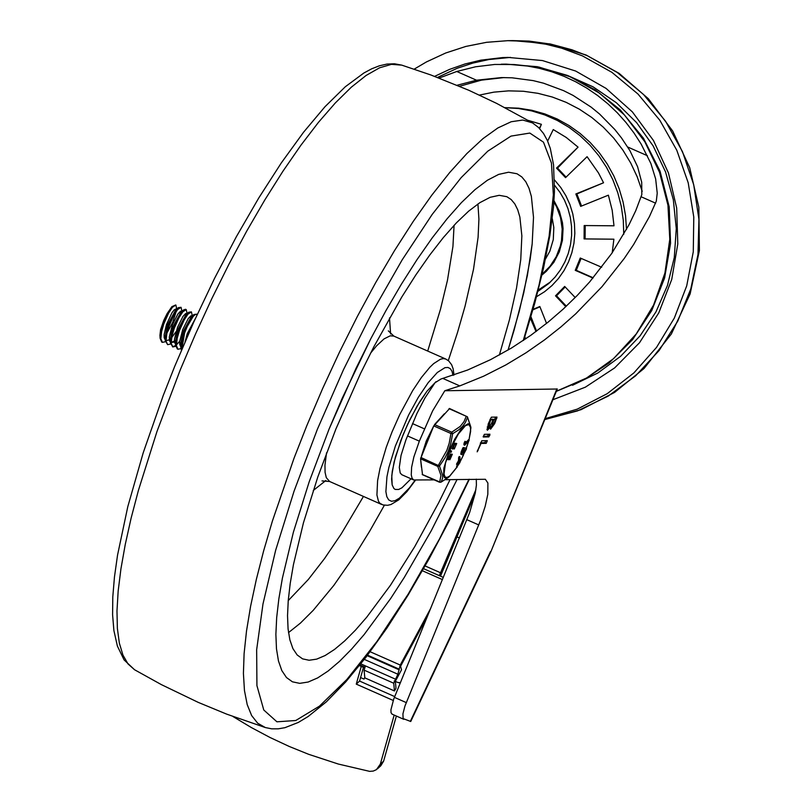 <?xml version="1.0" encoding="UTF-8"?>
<svg xmlns="http://www.w3.org/2000/svg" width="812" height="812" viewBox="0 0 812 812"><rect width="100%" height="100%" fill="white"/><g stroke="black" fill="none" stroke-linecap="round" stroke-linejoin="round"><path stroke-width="1.22" d="M414.191 69.142L426.442 61.925L445.717 52.993L465.865 46.426L486.611 42.305L507.673 40.681L524.095 41.179L545.816 44.203L561.792 48.223L582.437 55.876L611.872 72.309L637.968 94.019L659.841 120.277L676.782 150.22L688.221 182.852L693.783 217.088L693.275 251.791L686.719 285.824L674.336 318.05L656.532 347.394L633.908 372.891L607.193 393.698L577.291 409.126L545.187 418.657M434.633 76.358L449.513 69.406L464.982 63.986L480.877 60.159L502.496 57.591L507.936 57.408L542.477 60.565L575.657 71.04L606.056 88.396L632.365 111.883L653.467 140.496L668.459 172.997L676.68 208.004L677.787 244.016L671.727 279.48L658.776 312.884L639.47 342.786L614.654 367.897L585.381 387.162L552.911 399.727M623.758 234.353L623.291 220.306L621.302 206.4L617.8 192.82L612.847 179.736L606.493 167.323L598.82 155.731L589.948 145.115L579.961 135.614L569.019 127.342L557.235 120.42L544.781 114.928L531.799 110.939L518.482 108.514L504.983 107.661M626.499 229.461L625.534 215.616L623.068 201.965L619.15 188.678L613.831 175.93L607.173 163.892L599.256 152.697L590.182 142.486L580.062 133.401L569.039 125.545L557.235 119.019L544.801 113.913L531.901 110.29L518.685 108.189L504.932 107.641M536.011 331.54L530.449 318.385M533.058 309.342L539.818 306.5L546.547 323.409M565.812 306.682L555.509 295.822L564.685 286.443L575.201 297.537M592.973 278.059L575.241 270.335L580.265 258.023L601.682 267.26M612.218 252.735L613.882 239.195L584.082 238.921L584.183 225.543L613.994 225.807L612.197 210.298L608.381 195.174L580.681 206.38L575.85 193.966L603.549 182.771L598.474 172.926L587.086 156.686L565.548 177.645L556.514 168.094L578.063 147.134L566.238 137.461L553.256 129.565L547.643 141.095M539.371 128.326L541.401 124.327L528.186 120.379M541.939 275.065L546.354 271.279L553.855 262.306L559.295 251.852L562.411 240.423L563.071 228.558L562.462 222.63L559.397 211.181L554.007 200.686M539.645 128.621L541.401 124.327M566.066 177.097L557.539 168.084L578.063 147.134M581.554 205.994L576.875 193.946L603.549 182.771M613.882 239.195L585.107 238.911L585.208 225.553M593.196 277.795L576.266 270.315L581.128 258.409M566.35 306.175L556.535 295.801L565.172 286.981M532.926 309.798L539.95 306.855M536.559 331.144L530.936 316.71M576.266 270.315L575.241 270.335M556.535 295.801L555.509 295.822M585.107 238.911L584.082 238.921M576.875 193.946L575.85 193.966M557.539 168.084L556.514 168.094M479.415 95.075L493.899 92.142L508.606 90.863L523.364 91.259L537.991 93.329L552.322 97.034L566.177 102.353L579.392 109.204L591.806 117.507L603.286 127.169L613.679 138.07L622.875 150.088L630.751 163.07L637.227 176.864L642.211 191.307M439.109 78.053L456.77 71.486L475.568 66.777L494.772 64.453L514.047 64.524L526.826 65.904L539.452 68.34L551.845 71.801L563.944 76.287L575.657 81.768L586.914 88.193L597.652 95.532L607.782 103.733L617.262 112.746L626.011 122.521L633.989 132.985L641.145 144.069L650.899 163.537L655.66 178.975L657.233 193.185L656.289 201.183L649.407 216.631L633.715 244.382L624.235 258.49L602.027 286.636L575.678 313.868L560.98 326.871L544.507 339.903L526.074 352.753L505.744 364.994L483.617 376.2L459.795 385.903L444.814 390.745L557.276 389.009L490.834 551.835L410.74 721.492L403.117 718.59L402.925 713.839L404.934 706.085L480.633 520.147L485.2 506.302L487.829 494.275L487.9 483.049L485.373 479.283L445.311 479.679M407.472 435.912L419.337 441.149L413.856 456.994L411.623 467.215L411.258 474.908L412.07 478.238L413.704 479.973L401.849 474.736L400.214 473L399.301 467.438L401.047 455.39L405.878 439.982L416.871 413.592L424.98 397.931L435.009 382.767L440.936 379.021L467.621 370.018L490.56 359.655L511.682 347.912L530.875 335.265L548.049 322.191L563.203 309.098L577.017 295.68L589.756 281.825L611.791 253.364L629.016 224.751L635.766 210.653L641.815 194.636L641.703 182.264L637.603 166.754L629.919 150.667L621.525 137.979L614.755 129.443L599.53 113.995L591.166 107.154L573.12 95.44L563.538 90.629L543.512 83.189L533.159 80.611L512.067 77.8L501.43 77.587L476.502 80.205L457.126 85.25M476.299 479.141L476.4 485.17L475.274 493.057L469.62 512.616L393.708 699.112L390.927 709.84L391.039 712.713L392.084 714.134M556.9 388.826L490.834 551.835M456.973 536.894L459.43 537.98M360.579 677.563L364.03 679.086L364.791 677.472M444.814 390.745L432.623 410.892L419.337 441.149M413.704 479.973L434.166 479.872M487.312 440.672L486.226 443.352L481.029 443.443L477.162 451.837L481.729 440.774L487.312 440.672M489.951 434.227L488.854 436.907L483.221 436.998L484.358 434.329L489.951 434.227M494.65 423.661L490.57 429.193L490.357 427.295L487.322 430.289L488.276 423.773L491.351 417.175L496.995 417.094L494.65 423.661L493.99 423.367M459.795 385.903L442.987 378.483M480.521 442.773L484.744 442.702L485.901 440.703M481.029 443.443L480.369 443.149M478.045 450.65L477.415 450.366M488.53 434.258L487.373 436.257L483.201 436.328M492.975 419.804L490.651 419.845L488.499 427.619L491.382 423.722L492.975 419.804L490.154 419.175M490.651 419.845L489.991 419.56M493.869 423.671L495.462 419.763L492.275 419.144L493.757 419.794L491.757 426.533L493.869 423.671M495.462 419.763L493.757 419.794M490.357 427.295L489.555 426.939M488.327 427.548L486.906 429.243M495.533 417.104L494.64 419.398M491.443 426.391L490.245 427.975M377.489 768.802L380.818 765.746L383.619 761.128L380.3 764.183L376.423 769.654L373.266 771.065L369.663 771.37L338.279 764.031L308.672 754.318L289.214 746.451L270.051 737.499L251.253 727.501L232.892 716.478M400.397 682.638L398.032 682.537L394.196 680.984M364.558 667.89L359.432 665.627M424.747 621.261L425.346 621.525M363.451 667.393L359.584 681.065L394.703 696.594M383.619 761.128L396.368 716.042M359.584 681.065L356.265 684.12L361.259 666.429M393.211 700.452L356.265 684.12M380.3 764.183L394.185 715.078M439.312 575.647L475.873 489.707M427.67 615.821L400.57 666.276L401.514 669.798L395.332 681.329L396.002 688.292L394.459 690.951L393.718 683.217L397.89 674.234L400.245 665.048L430.786 608.178M395.119 679.015L365.481 665.911L364.08 670.123L364.821 677.858L394.459 690.951M475.182 493.493L440.5 576.175M524.836 336.818L525.597 338.939M365.481 665.911L360.832 663.861M364.862 667.129L359.96 664.957M329.073 429.091L356.133 368.1L370.82 338.675L385.994 310.549L401.443 284.119L416.932 259.769L432.248 237.855L447.168 218.692L461.47 202.553L474.949 189.673L487.413 180.244L498.669 174.397L508.576 172.225L516.98 173.748L521.791 176.904L525.811 181.766L529.018 188.282L531.373 196.433L533.514 217.352L532.164 243.965L530.195 259.18L523.73 292.929L514.047 330.322L508.068 350.073L519.274 311.24L527.374 275.542L532.164 243.965L533.514 217.352L531.373 196.433L529.018 188.282L525.811 181.766L521.791 176.904L516.98 173.748L508.576 172.225L498.669 174.397L487.413 180.244L474.949 189.673L461.47 202.553L447.168 218.692L432.248 237.855L416.932 259.769L401.443 284.119L385.994 310.549L370.82 338.675L342.156 398.377L329.073 429.091L309.169 481.841L293.376 532.256L282.393 578.174L278.851 598.809L276.679 617.607L275.877 634.345L276.476 648.849L278.465 660.968L281.805 670.56L286.484 677.543L292.432 681.816L286.484 677.543L281.805 670.56L278.465 660.968L276.476 648.849L275.877 634.345L276.679 617.607L278.851 598.809L282.393 578.174L293.376 532.256L309.169 481.841L329.073 429.091M457.075 479.476L431.263 530.733L404.285 577.433L390.724 598.424L364.212 634.476L351.555 649.153L339.497 661.374L328.16 670.996L317.675 677.908L308.154 682.039L299.709 683.349L292.432 681.816L299.709 683.349L308.154 682.039L317.675 677.908L328.16 670.996L339.497 661.374L351.555 649.153L364.212 634.476L390.724 598.424L404.285 577.433L431.263 530.733L457.075 479.476M450.081 479.598L438.622 502.841L414.729 546.649L390.41 585.33L366.699 617.232L355.402 630.193L344.633 640.972L334.514 649.448L325.155 655.517L316.65 659.141L309.098 660.257L302.582 658.867L297.172 654.969L292.919 648.626L289.874 639.897L288.067 628.874L287.529 615.679L288.25 600.454L290.229 583.361L293.447 564.584L303.444 522.816L317.807 476.959L335.914 428.969L360.528 373.49L373.885 346.734L401.737 297.101L415.825 274.953L429.761 255.019L443.332 237.581L456.344 222.904L468.605 211.191L479.943 202.614L490.184 197.296L499.197 195.316L506.83 196.697L511.184 199.549L514.818 203.913L517.721 209.77L519.873 217.078L521.862 235.835L520.746 259.708L516.533 288.047L509.357 320.101L499.39 355.006M403.148 434.623L409.745 419.875L419.56 402.001L426.99 391.191L435.973 381.721L426.99 391.191L417.063 406.162L407.441 424.727L400.884 440.368L394.074 462.119L391.78 475.507L392.166 484.906L393.901 488.499L395.2 489.433L393.901 488.499L392.166 484.906L391.607 479.131L392.257 471.427L395.403 456.994L403.148 434.623M411.055 478.796L401.899 487.829L398.662 489.463L395.2 489.433L398.662 489.463L401.899 487.829L411.055 478.796M165.384 341.73L162.451 342.37L160.837 338.797L161.649 331.337L163.851 323.826L168.51 313.27L172.398 307.281L175.859 305.007L176.752 308.996M175.727 304.967L171.911 306.652L163.11 323.491L160.076 338.218L161.74 342.065M170.571 344.024L167.637 344.664L166.024 341.091L166.836 333.62L169.038 326.119L173.697 315.563L177.584 309.575L181.046 307.301L181.939 311.29M181.046 307.301L178.386 307.647L175.686 310.752L171.829 317.401L168.297 325.785L165.262 340.532L167.637 344.664M175.757 346.318L172.824 346.957L171.21 343.385L172.022 335.914L174.225 328.413L178.884 317.857L182.771 311.869L186.232 309.595L187.125 313.584M185.532 309.291L183.563 309.951L180.112 314.183L173.484 328.078L170.449 342.806L172.824 346.957M180.954 348.602L178.011 349.251L176.397 345.679L177.209 338.208L179.411 330.697L184.07 320.151L187.958 314.163L191.419 311.889L192.312 315.868M172.469 346.744L175.666 345.526M176.539 344.795L179.706 341.253M191.419 311.889L188.76 312.234L186.06 315.35L179.31 328.637L175.636 345.12L177.331 348.947M181.786 349.383L184.598 332.991L187.278 326.414L193.144 316.457L195.499 314.315L197.123 314.721M196.585 314.173L193.946 314.528L191.967 316.66L185.887 327.52L183.857 332.666L180.822 347.394L181.441 350.195M195.306 318.68L187.217 333.732L185.156 341.517M193.246 323.227L187.876 335.285M192.261 315.909L190.891 315.827L188.232 318.619L182.71 329.581L179.685 341.395L179.716 344.471L180.792 346.795M181.624 347.079L182.883 346.805M193.946 314.528L191.348 316.67L183.055 331.895L180.66 344.044L180.822 347.394M181.553 347.008L182.578 347.526M187.075 313.625L185.704 313.533L183.045 316.335L177.523 327.287L174.499 339.101L174.529 342.177L175.605 344.501M188.76 312.234L186.161 314.376L177.869 329.601L175.473 341.761L175.636 345.12M182.111 311.432L180.518 311.24L177.858 314.041L172.337 324.993L169.312 336.807L169.495 340.675L170.418 342.207M171.251 342.502L174.428 340.918M183.563 309.951L180.964 312.092L172.682 327.307L170.276 339.457L170.449 342.806M171.18 342.431L174.519 342.116M176.234 308.834L174.123 309.94L171.89 312.924L166.47 324.567L164.125 334.534L164.156 337.619L165.242 339.923M178.386 307.647L175.788 309.788L167.495 325.013L165.1 337.173L165.262 340.532M166.531 340.522L169.332 339.822M171.667 337.701L176.042 331.641M159.944 335.366L160.563 329.784L163.709 320.517L167.12 313.584L171.911 306.652M176.234 311.382L172.682 322.445L166.988 332.961M444.326 413.826L434.806 424.26M433.669 426.107L426.28 441.028L421.509 455.897M420.738 460.546L421.438 467.235M449.503 408.649L433.75 425.914L420.555 458.8L422.504 474.573M433.75 425.914L450.964 433.517L451.736 432.177L434.522 424.574M420.555 458.8L437.769 466.403L446.874 450.335L449.198 443.281L450.964 433.517L452.66 433.699L451.736 432.177L460.242 426.391L464.028 421.601L466.261 416.262L467.418 416.8L449.401 408.456M439.708 482.176L440.946 475.264L437.769 466.403L439.465 466.027L420.87 457.471M440.48 482.277L422.199 474.431M449.046 408.659L467.418 416.8L470.838 427.061L467.539 417.388L465.235 422.758L462.475 426.493L458.76 429.852L452.66 433.699L450.792 443.656L448.386 450.904L445.057 457.724L439.465 466.027L442.611 475.162L442.52 478.42L441.16 482.044L448.356 477.456L440.957 482.186L439.505 482.237L422.301 474.624M452.649 448.995L451.979 448.721L454.801 443.261M454.639 443.19L456.709 443.514L454.273 449.016L454.131 448.072L452.72 449.046L455.065 443.525L455.603 444.479L456.709 443.514M448.275 459.724L447.605 459.45L450.427 453.989M450.995 454.223L452.325 454.243L449.899 459.744L449.757 458.8L448.427 459.795L450.69 454.253L451.228 455.207L452.325 454.243M450.071 452.051L450.812 452.375L451.543 451.036L450.995 452.375L450.071 452.051L450.843 450.731M456.791 466.504L458.567 462.708M456.75 464.058L458.567 460.404L458.577 457.724L459.206 456.517L459.825 456.892M461.51 454.527L460.79 454.212L461.175 451.858L462.738 448.194L463.205 447.554L465.773 448.102M465.438 442.743L468.433 439.972M464.697 445.22L469.133 440.51L465.276 443.9L465.631 441.637L464.697 445.22L463.957 444.885L463.936 443.687L464.89 441.677M462.058 453.025L463.094 453.238L464.941 449.543M466.392 449.117L466.504 448.417L463.946 447.889L461.531 454.547L463.266 454.903L466.392 449.117M462.14 453.218L463.55 449.259L465.753 449.716L463.835 453.573L462.14 453.218M457.532 466.047L459.978 462.495L459.957 456.841L459.318 460.729L457.237 464.647L459.308 461.51L459.308 463.185L457.532 466.047L456.791 465.723M458.567 460.404L459.318 460.729M458.567 462.86L459.308 463.185M448.874 457.887L449.818 455.826M451.695 455.562L450.487 458.415L451.695 455.562M449.29 458.445L450.498 455.593L448.843 458.252M453.248 447.158L454.202 445.098M456.08 444.834L454.862 447.686L456.08 444.834M454.517 444.864L453.309 447.716L454.517 444.864M587.441 55.795L617.211 72.451L643.53 94.496L665.525 121.181L682.445 151.6L693.712 184.72L698.949 219.423L697.975 254.521L690.819 288.828L677.726 321.187L659.141 350.49L635.705 375.753L608.198 396.104L577.555 410.872L544.822 419.54L581.047 409.674L614.562 392.419L644.028 368.506L671.341 334.006L690.129 293.934L699.406 250.461L698.838 207.253L689.692 167.648L672.62 130.915L648.362 98.739L619.14 73.384L586.091 55.013L550.1 43.929L512.676 40.61L529.109 41.097L550.82 44.122L572.044 49.816L587.441 55.795M510.575 57.388L488.895 59.54L472.929 63.072L457.359 68.198L437.495 77.444M572.531 385.274L597.774 373.033L620.551 356.356L640.14 335.772L655.934 311.93L667.434 285.55L674.285 257.475L676.274 228.588L673.331 199.772L665.556 171.941L653.183 145.967L636.618 122.653L616.359 102.728L593.044 86.813L567.405 75.414M538.265 290.026L550.536 281.896M536.509 296.745L544.598 291.701L551.977 285.57L558.494 278.475L564.046 270.538L568.522 261.9L571.851 252.725L573.962 243.164L574.835 233.389L574.439 223.574L572.795 213.911L569.922 204.563L565.873 195.682L560.716 187.45L554.555 180.01M542.142 274.202L550.069 266.245L556.21 256.724L560.29 246.077L561.498 240.484L562.178 229.045L560.544 217.707L556.656 206.969L553.916 201.985M552.282 218.611L553.825 227.543L553.287 239.621L549.856 251.172L545.491 259.028M504.049 77.566L481.475 80.134L459.541 86.265M556.322 391.364L584.051 379.651L609.193 362.883L632.609 339.578L651.772 310.499L664.602 277.958L670.56 243.367L669.2 206.877L660.034 171.119L643.48 138.273L620.307 109.965L595.237 89.868L567.375 75.404L537.331 66.706L506.221 64.128L538.924 67.061L570.389 76.825L599.297 93.015L624.458 114.969L644.809 141.755L659.506 172.276L667.951 205.243L669.788 239.307L664.926 273.035L653.589 305.038L636.232 333.965L613.588 358.63L586.589 377.996L556.362 391.262M466.89 519.7L478.745 524.938M406.254 702.593L394.399 697.356M490.438 551.683L410.314 721.411M412.506 423.59L424.361 428.827M486.226 443.352L484.744 442.702M489.788 435.567L488.306 434.907M488.854 436.907L487.373 436.257M489.057 423.762L488.398 423.468M492.163 423.702L491.504 423.407M496.792 418.413L495.31 417.754M476.502 80.205L456.77 71.486M647.418 155.721L627.686 147.002M655.619 203.173L641.247 196.819M440.946 572.947L425.133 565.954M422.413 570.755L442.449 579.606M364.324 659.395L397.89 674.234M399.26 669.859L367.166 655.68M400.245 665.048L370.13 651.742M367.552 655.172L399.047 669.098M364.08 670.123L393.718 683.217M180.234 369.937L195.53 333.996L211.871 298.532L229.025 264.052L246.757 231.034L264.824 199.935L282.962 171.19L300.927 145.206L318.456 122.348L335.326 102.941L351.271 87.239L366.09 75.475L379.569 67.802L391.516 64.341L401.767 65.133L394.459 63.783L386.938 64.077L379.336 65.813L371.673 68.817L363.888 72.999L345.333 86.732L325.003 106.697L303.556 132.234L281.348 162.857L258.784 197.945L236.343 236.749L214.53 278.394L193.804 321.978L174.641 366.537L163.182 395.647L143.227 452.741L127.819 506.566L117.537 555.164L114.462 576.956L112.797 596.861L112.594 614.745L113.893 630.538L117.385 646.068L124.084 659.892L134.559 669.748L127.991 663.911L122.916 655.01L119.354 643.124L117.375 628.397L116.979 610.959L118.166 591.004L120.947 568.745L125.271 544.395L131.097 518.218L138.385 490.489L156.96 431.527L180.234 369.937M469.336 479.263L449.696 519.934L429.132 558.798L408.071 595.084L386.888 628.102L365.999 657.223L345.739 681.918L326.434 701.771L308.215 716.468L298.349 722.426L284.921 727.684L278.283 728.821L271.715 728.831L265.331 727.552L257.688 723.218L251.629 715.545L247.203 704.593L244.453 690.504L243.417 673.412L244.107 653.538L246.503 631.076L250.593 606.3L256.328 579.474L263.626 550.912L272.436 520.918L294.106 458.029L306.743 425.843L322.587 388.664L339.538 352.022L357.351 316.457L375.753 282.505L394.47 250.685L413.217 221.463L431.72 195.276L449.696 172.52L466.89 153.529L483.018 138.598L497.868 127.951L511.205 121.739L522.816 120.044L532.55 122.916L496.589 103.368L468.818 90.274L430.847 74.968L401.767 65.133M468.991 479.263L439.404 539.097L408.274 593.978L376.981 641.45L346.927 679.411L319.441 706.156L295.761 720.508L276.922 721.807L263.778 710.003L256.927 685.622L256.653 649.742L262.986 603.966L275.633 550.333L294.035 491.23L317.37 429.294L343.496 369.663L372.14 312.427L402.123 259.942L432.217 214.378L461.175 177.615L487.799 151.164L511.002 136.101L529.82 133.066L543.482 142.171L551.439 163.029L553.337 194.799L549.125 236.16L538.965 285.408L523.273 340.512M477.933 203.954L478.918 219.149L478.095 237.266L473.508 269.3L465.063 306.165L457.42 332.788L448.295 360.589M384.38 505.247L369.957 530.703L355.412 554.291L333.854 585.351L313.249 610.309L300.41 623.119L288.504 632.619M454.07 225.31L452.934 246.493L447.442 280.394L440.48 309.26L427.701 351.058M363.451 496.436L341.162 534.022L324.506 558.615L308.347 579.463L288.24 600.596M370.587 353.139L376.677 345.739L384.056 338.888L390.227 335.813L393.861 336.107L388.319 330.86M321.999 480.917L329.611 481.486L326.302 477.669L325.074 472.351L324.962 465.103L326.546 452.812M389.496 317.928L390.613 333.996M325.866 480.501L313.249 490.499M415.48 480.196L406.974 491.575L398.824 499.816L391.008 504.506L387.598 505.308L382.98 504.942L379.783 503.186L378.453 501.187L376.92 494.975L377.6 480.653L380.006 468.382L386.279 447.189L391.973 432.096L399.717 414.638L412.679 390.613L421.499 377.377L429.852 367.268L433.709 363.583L440.5 359.208L443.342 358.589L445.737 359.026L393.861 336.107M415.094 480.207L409.492 487.809L399.311 498.203L395.028 500.689L391.455 501.268L388.694 499.918L386.816 496.67L385.883 491.615L386.948 476.745L388.897 467.357L395.383 446.011L408.548 415.155L418.332 397.291L428.208 382.635L437.343 372.475L444.925 367.684L447.93 367.45L450.315 368.668L452.02 371.328L453.025 375.357M457.024 467.012L449.746 476.015L446.915 477.527L444.956 476.837L444.032 473.985L445.504 462.931L450.853 447.991L458.323 434.044L465.469 425.661L468.778 424.585L470.402 426.655L470.635 431.334L468.94 440.063M468.494 441.606L466.22 448.295M463.5 454.832L459.988 461.947M468.25 439.891L468.991 440.216M464.302 442.286L465.043 442.611M463.936 443.687L464.677 444.012M463.205 447.554L463.946 447.889M462.738 448.194L463.479 448.518M461.175 451.858L461.916 452.182M463.733 452.385L464.474 452.72M463.094 453.238L463.835 453.573M458.577 457.724L459.318 458.049M456.791 463.266L457.532 463.591M450.64 450.711L451.381 451.036M450.69 454.253L449.949 453.928M451.005 454.243L450.264 453.918M455.065 443.525L454.324 443.2M469.001 440.084L470.889 427.965L468.291 423.651L463.682 426.412L460.82 429.69L454.7 439.231L449.066 451.096L443.88 468.088L443.606 475.609L444.489 477.598L446.001 478.248L449.391 476.593L448.356 477.456M507.673 40.681L512.676 40.61M537.909 291.396L548.821 283.489L555.083 277.085L560.473 269.858L564.888 261.941L568.258 253.486L570.511 244.625L571.618 235.521L571.546 226.375L570.318 217.362L567.953 208.593L564.502 200.229L560.016 192.424L554.586 185.298M506.221 64.128L501.217 64.209M403.818 719.331L391.963 714.093M488.499 427.619L487.19 427.051M491.757 426.533L490.296 425.884M400.245 683.024L398.032 682.537M443.342 577.423L423.58 568.694M265.331 727.552L226.66 714.124L198.28 702.4L161.405 684.638L134.559 669.748M532.55 122.916L538.6 127.555L543.532 133.503L547.389 140.527L550.323 148.505L553.551 164.826L554.464 191.53L553.54 206.613L549.846 235.673L543.563 267.97L534.824 302.998L523.77 340.177M381.488 504.404L329.611 481.486M445.737 359.026L448.721 360.954L451.614 364.72L453.126 368.749L454.009 375.032M161.7 342.045L162.39 342.349M185.491 309.27L186.181 309.575M177.26 348.916L177.95 349.231M159.913 334.96L160.076 338.218M468.392 439.82L469.133 440.145M464.89 441.312L465.631 441.637M460.79 454.212L461.531 454.547M456.486 466.778L457.227 467.103M459.206 456.517L459.957 456.841M456.496 464.322L457.237 464.647M448.346 459.775L447.605 459.45M451.096 454.263L450.345 453.938M455.471 443.535L454.73 443.21M452.72 449.046L451.979 448.721M454.273 449.016L453.634 448.731M449.899 459.744L449.249 459.46M470.889 427.965L470.838 427.061M449.391 476.593L457.085 467.042M459.978 462.069L463.591 454.761M466.271 448.315L468.585 441.505"/></g></svg>

